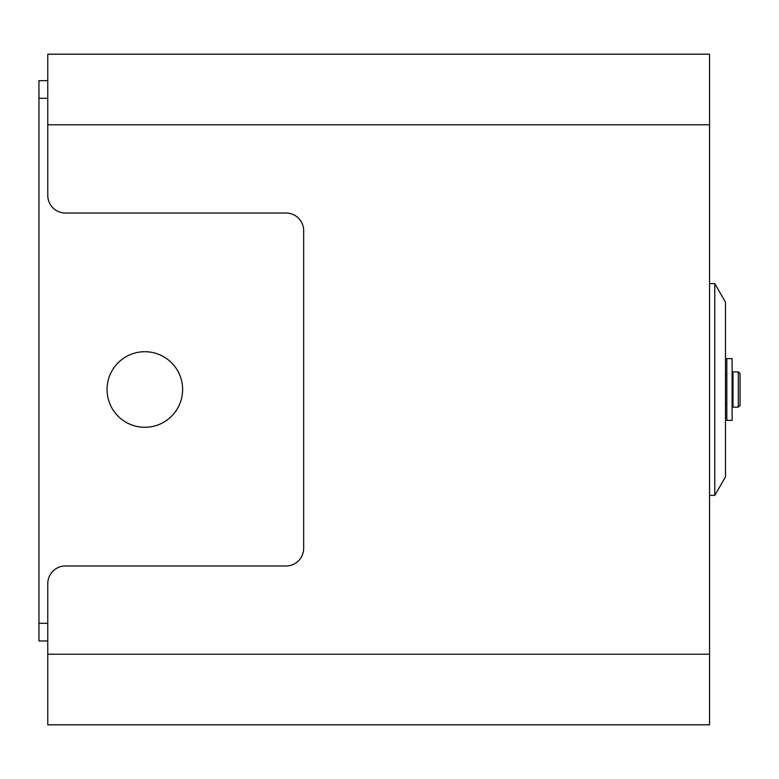 <?xml version="1.0" encoding="UTF-8"?>
<svg xmlns="http://www.w3.org/2000/svg" width="779" height="779" viewBox="0 0 779 779"><rect width="100%" height="100%" fill="white"/><g stroke="black" fill="none" stroke-linecap="round" stroke-linejoin="round"><path stroke-width="1.17" d="M182.627 389.5A37.791 37.791 0 0 1 125.945 422.228A37.791 37.791 0 0 1 125.945 356.772A37.791 37.791 0 0 1 182.627 389.5M47.772 623.336L38.95 623.336L38.95 640.981L47.772 640.981L47.772 724.811L709.562 724.811L709.562 54.189L47.772 54.189L47.772 195.373A17.644 17.644 0 0 0 65.426 213.018L286.02 213.018A17.644 17.644 0 0 1 303.664 230.672L303.664 548.328A17.644 17.644 0 0 1 286.02 565.982L65.426 565.982A17.644 17.644 0 0 0 47.772 583.627L47.772 654.214L709.562 654.214M38.95 623.336L38.95 98.31L47.772 98.31M47.772 80.665L38.95 80.665L38.95 98.31M47.772 54.189L709.562 54.189M714.791 283.614L714.791 495.386L725.492 476.855L725.492 302.145L714.791 283.614L709.562 283.614M738.288 407.144L740.05 405.382L740.05 373.618L738.288 371.856L732.99 371.856L732.99 407.144L738.288 407.144L738.288 371.856M732.104 420.387L732.104 358.613L726.817 358.613L726.817 420.387L732.104 420.387M47.772 124.786L709.562 124.786M714.791 495.386L709.562 495.386M732.99 375.381L732.104 375.381M732.99 403.619L732.104 403.619M726.817 375.381L725.492 375.381M726.817 403.619L725.492 403.619"/></g></svg>
